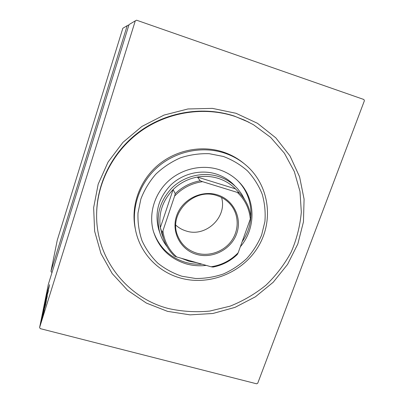 <?xml version="1.0" encoding="UTF-8"?>
<svg xmlns="http://www.w3.org/2000/svg" width="404" height="404" viewBox="0 0 404 404"><rect width="100%" height="100%" fill="white"/><g stroke="black" fill="none" stroke-linecap="round" stroke-linejoin="round"><path stroke-width="0.61" d="M235.987 113.277L257.494 123.316L275.801 137.845L290.032 156.005L299.576 176.795L304.081 199.116L303.449 221.867L297.829 243.96L287.567 264.393L273.195 282.27L255.404 296.804L235.002 307.373L212.893 313.489L190.062 314.862L167.539 311.358L146.374 303.071L127.598 290.289L112.176 273.528L100.96 253.515L94.632 231.199L93.642 207.676L98.177 184.184L108.095 161.999L122.932 142.38L141.915 126.437L163.994 115.09L187.931 108.969L212.378 108.378L235.987 113.277M248.99 122.281L234.269 116.054C203.899 106.04 168.12 111.408 140.986 130.512C113.923 149.722 97.182 181.411 96.647 212.994L96.632 214.741M247.586 121.579L247.238 121.392L247.586 121.579M41.021 322.735L40.713 323.826L41.067 322.745M41.698 319.372L41.395 320.448L41.738 319.382M42.107 317.342L41.804 318.402L42.147 317.352M45.708 304.369L42.465 315.16L45.708 304.369M45.4 303.131L43.602 309.444L45.42 303.136M46.298 298.622L44.531 304.808L46.298 298.622M45.43 300.273L48.45 290.537L45.46 300.283M49.303 286.082L46.293 296.092L49.303 286.082M47.717 290.658L49.581 284.674L47.738 290.663M46.167 296.743L49.03 287.466L46.167 296.743M45.127 301.919L48.197 291.718L45.127 301.919M44.294 306.055L47.228 296.647L44.425 306.086M43.203 311.484L46.334 301.172L43.284 311.504M44.354 309.782L42.051 317.19L44.354 309.782M41.723 318.852L43.965 311.671L41.748 318.857M43.183 315.004L41.051 322.19L43.294 315.034M39.602 327.543L135.284 20.862L129.053 24.568L48.318 284.406L39.602 327.543L40.264 328.629L256.616 383.8L257.732 383.219L364.398 100.722L363.888 99.505L136.577 20.2L135.284 20.862M50.975 271.271L57.262 240.178L122.831 28.275L127.189 25.679L50.975 271.271L51.5 272.165L52.076 272.321M128.805 25.366L128.209 25.159L127.189 25.679M47.606 291.678L48.758 287.85L47.621 291.683M45.889 300.712L47.329 295.667L45.91 300.717M46.834 298.076L45.889 301.147L46.879 298.086M45.617 301.924L44.465 305.788L45.677 301.94M44.975 305.293L46.445 300.142L44.995 305.303M45.99 302.359L43.491 310.696L46.076 302.384M43.879 310.383L45.117 306.262L43.9 310.388M42.077 319.094L43.147 315.322L42.102 319.099M181.906 276.24L195.657 278.502C205.07 278.553 214.261 277.068 223.245 274.038C231.906 270.18 239.724 265.034 246.687 258.6C253.005 251.551 257.989 243.698 261.625 235.032L264.918 221.513C265.64 212.216 264.736 203.096 262.196 194.162C258.737 185.532 253.828 177.77 247.47 170.872C240.39 164.655 232.356 159.853 223.367 156.464L209.216 153.692C199.424 153.394 189.809 154.788 180.371 157.868C171.266 161.878 163.1 167.291 155.878 174.109C149.389 181.583 144.39 189.865 140.89 198.955L137.996 212.989C137.653 222.528 138.981 231.739 141.981 240.617C145.879 249.101 151.136 256.601 157.752 263.11C165.004 268.902 173.053 273.281 181.906 276.24M223.841 152.858C232.477 155.651 240.122 159.984 246.778 165.857C269.493 185.946 273.846 221.049 258.131 246.834C242.552 272.725 209.368 286.163 180.522 278.068C157.797 271.897 139.572 252.611 135.37 229.129C131.27 206.944 139.946 182.446 157.919 166.832C175.927 151.263 201.864 145.849 223.841 152.858M234.992 186.042C229.861 180.396 223.579 176.386 216.14 174.008C200.732 169.195 182.583 173.589 170.66 185.123C158.413 198.117 154.419 212.868 158.681 229.386L159.843 232.881C155.505 216.074 159.58 201.051 172.064 187.815C184.214 176.068 202.712 171.584 218.397 176.477C225.972 178.896 232.371 182.977 237.587 188.724L241.572 193.91L244.688 199.642M153.409 231.416C158.929 247.102 169.655 257.419 185.577 262.368C190.935 263.883 196.42 264.489 202.03 264.191M206.232 265.393C199.409 266.211 192.728 265.706 186.188 263.873C169.478 258.636 158.514 247.682 153.293 231.007C148.621 214.009 154.237 194.395 167.756 181.638C181.29 168.902 201.601 164.15 218.832 169.559C226.78 172.104 233.578 176.321 239.224 182.204C255.995 199.318 256.126 228.396 240.335 246.758M168.508 308.55C182.093 311.555 195.844 312.398 209.767 311.075L230.058 306.176C243.097 300.995 255.076 293.991 265.994 285.158C276.094 275.422 284.482 264.408 291.153 252.126C296.688 239.309 300.076 225.972 301.318 212.125L300 191.471L294.309 171.533L284.396 153.207L270.599 137.34L253.459 124.72L244.43 120.094L234.911 116.392C204.409 106.333 168.458 111.731 141.198 130.926C113.999 150.227 97.182 182.063 96.647 213.782C95.521 258.343 127.174 298.006 168.508 308.55M244.142 163.645C237.825 158.363 230.664 154.429 222.66 151.843C200.879 144.895 175.19 150.253 157.348 165.68C139.547 181.149 130.952 205.424 135.017 227.422L135.451 229.553M242.148 241.708C255.126 223.463 253.727 197.132 238.234 181.244L237.471 180.457M196.607 254.399C180.593 249.945 171.023 231.967 176.593 215.862C181.921 199.687 201.212 189.744 217.332 194.849C233.537 199.717 242.415 218.019 236.658 233.704C231.138 249.465 212.539 259.085 196.607 254.399M216.827 195.576C193.526 187.264 167.928 213.979 177.78 235.987C181.401 244.632 187.734 250.364 196.783 253.177C209.171 256.752 223.589 251.702 231.305 241.122C239.052 230.568 239.163 215.66 231.356 205.56C227.603 200.783 222.761 197.455 216.827 195.576M175.836 225.19C178.841 227.906 182.305 229.846 186.224 231.012C205.793 237.602 227.553 217.074 221.549 197.48M246.591 229.341L244.748 234.477M196.99 262.757L189.011 261.247L181.482 258.328M236.34 189.779L235.466 188.86C230.623 183.977 224.851 180.472 218.15 178.346C211.418 176.28 204.5 175.851 197.399 177.058C188.062 178.78 179.967 182.951 173.114 189.572L160.338 227.614L162.312 235.078M174.619 196.061L175.24 193.652L173.114 189.572C162.6 200.525 158.343 213.206 160.338 227.614L162.09 232.699L162.908 230.83C164.282 241.334 168.887 250.046 176.725 256.969L211.095 266.781C221.67 265.155 230.699 260.489 238.173 252.783L250.318 218.963C249.313 208.53 244.996 199.682 237.355 192.425L202.55 181.669C191.597 183.224 182.29 188.022 174.619 196.061L162.908 230.83M237.355 192.425L239.294 192.87L235.466 188.86L197.399 177.058L200.207 180.785L202.55 181.669M167.069 246.672C163.812 242.541 161.403 237.946 159.843 232.881M238.173 252.783L237.224 254.571C230.366 261.09 222.306 265.256 213.049 267.064L211.095 266.781M176.725 256.969L174.447 256.045C169.301 251.116 165.635 245.238 163.448 238.405L162.09 232.699M239.294 192.87L240.789 194.476C246.344 200.859 249.702 208.232 250.859 216.584L250.318 218.963M175.24 193.652C182.29 186.85 190.607 182.558 200.207 180.785M135.37 229.129L135.017 227.422M96.647 212.994L96.647 213.782M239.224 182.204L238.234 181.244M161.661 233.174L163.448 238.405M230.083 204.025L231.356 205.56"/></g></svg>

